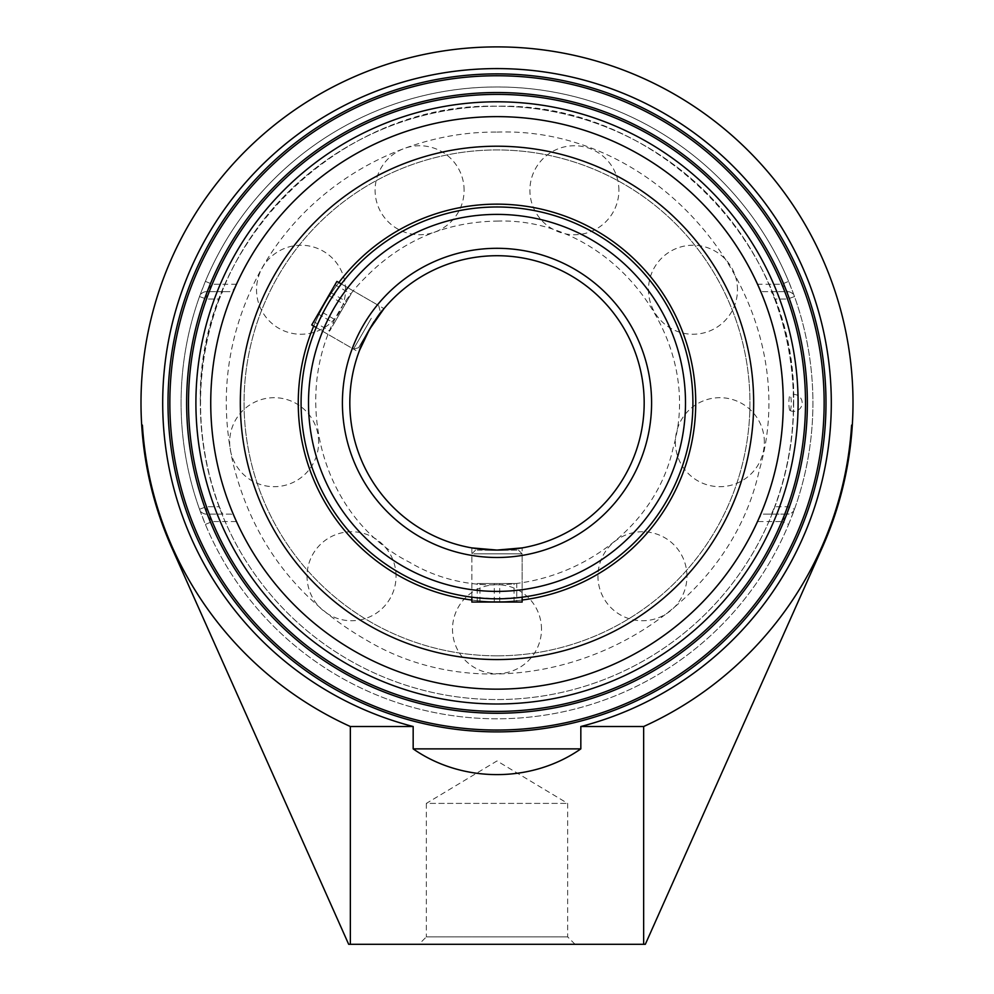 <?xml version="1.0" encoding="UTF-8"?>
<svg xmlns="http://www.w3.org/2000/svg" width="994" height="994" viewBox="0 0 994 994"><rect width="100%" height="100%" fill="white"/><g stroke="black" fill="none" stroke-linecap="round" stroke-linejoin="round"><path stroke-width="0.75" stroke-dasharray="4.97 3.73" d="M169.85 402.893A327.15 327.15 0 0 0 660.575 686.208A327.15 327.15 0 0 0 660.575 119.578A327.15 327.15 0 0 0 169.85 402.893M236.497 521.552C234.385 517.128 232.608 514.656 231.167 514.134L206.491 514.134A7.418 7.418 0 0 1 199.508 509.214L206.491 506.716L219.326 506.716L222.606 514.134L206.491 514.134A7.418 7.418 0 0 1 199.508 509.214L205.385 524.41L212.219 521.552A308.513 308.513 0 0 0 781.781 521.552L788.615 524.41L794.492 509.214A7.418 7.418 0 0 1 787.509 514.134L771.394 514.134L774.674 506.716L787.509 506.716L794.492 509.214A7.418 7.418 0 0 1 787.509 514.134L787.509 506.716A308.513 308.513 0 0 0 787.509 299.057L787.509 291.64L781.781 284.222A308.513 308.513 0 0 0 212.219 284.222L205.385 281.377L199.508 296.56A7.418 7.418 0 0 1 206.491 291.64L222.606 291.64L219.326 299.057L206.491 299.057L199.508 296.56A7.418 7.418 0 0 1 206.491 291.64L206.491 299.057A308.513 308.513 0 0 0 206.491 506.716L206.491 514.134L212.219 521.552L236.497 521.552A286.26 286.26 0 0 0 757.503 521.552C759.615 517.128 761.392 514.656 762.833 514.134L787.509 514.134L781.781 521.552L757.503 521.552M788.615 524.41A315.93 315.93 0 0 0 502.529 87.012A315.93 315.93 0 0 0 201.31 514.134A315.93 315.93 0 0 0 788.615 524.41A315.93 315.93 0 0 1 205.385 524.41M236.497 284.222L212.219 284.222L206.491 291.64L231.167 291.64C232.608 291.13 234.385 288.658 236.497 284.222A286.26 286.26 0 0 1 757.503 284.222L781.781 284.222L788.615 281.377L794.492 296.56A315.93 315.93 0 0 1 794.492 509.214M757.503 284.222C759.615 288.658 761.392 291.13 762.833 291.64L787.509 291.64A7.418 7.418 0 0 1 794.492 296.56L787.509 299.057L774.674 299.057L771.394 291.64L787.509 291.64A7.418 7.418 0 0 1 794.492 296.56M205.385 281.377A315.93 315.93 0 0 1 788.615 281.377M199.508 509.214A315.93 315.93 0 0 1 199.508 296.56M774.674 299.057A296.46 296.46 0 0 1 774.674 506.716M771.394 514.134L762.833 514.134M231.167 514.134L222.606 514.134M497 711.393A308.513 308.513 0 0 0 764.175 248.637A308.513 308.513 0 0 0 229.825 248.637A308.513 308.513 0 0 0 497 711.393A308.513 308.513 0 0 0 764.175 248.637A308.513 308.513 0 0 0 229.825 248.637A308.513 308.513 0 0 0 497 711.393M575.054 944.3L567.649 936.882L567.649 803.388L497 760.944L426.351 803.388L567.649 803.388L426.351 803.388L426.351 936.882L567.649 936.882L426.351 936.882L418.946 944.3L575.054 944.3L418.946 944.3M350.348 944.3L348.67 944.3L171.875 547.893A356.001 356.001 0 0 1 141.695 425.134L142.403 425.134A355.305 355.305 0 0 0 350.348 726.515L413.169 726.515A334.307 334.307 0 0 1 222.619 211.908A334.307 334.307 0 0 1 771.381 211.908A334.307 334.307 0 0 1 580.831 726.515L643.652 726.515L643.652 944.3L350.348 944.3L350.348 726.515M643.652 726.515A355.305 355.305 0 0 0 851.597 425.134L852.305 425.134A356.001 356.001 0 0 1 822.125 547.893L645.33 944.3L643.652 944.3M219.326 506.716A296.46 296.46 0 0 1 219.326 299.057M222.606 291.64L231.167 291.64M762.833 291.64L771.394 291.64M580.831 726.515L580.831 748.88L413.169 748.88L413.169 726.515M413.169 748.88C462.222 783.185 531.778 783.185 580.831 748.88M497 206.976A195.917 195.917 0 0 0 301.083 402.893A195.917 195.917 0 0 0 497 598.81A195.917 195.917 0 0 0 692.917 402.893A195.917 195.917 0 0 0 497 206.976A195.917 195.917 0 0 1 692.917 402.893A195.917 195.917 0 0 1 497 598.81A195.917 195.917 0 0 1 301.083 402.893A195.917 195.917 0 0 1 497 206.976M497 550.067A147.174 147.174 0 0 0 624.456 329.3A147.174 147.174 0 0 0 369.544 329.3A147.174 147.174 0 0 0 497 550.067M520.235 548.216L522.148 547.893L522.148 597.183L497 598.81A195.917 195.917 0 0 1 327.337 304.934A195.917 195.917 0 0 1 666.663 304.934A195.917 195.917 0 0 1 497 598.81L471.852 597.183L497 598.81L522.148 597.183A195.917 195.917 0 0 1 497 598.81A195.917 195.917 0 0 0 666.663 304.934A195.917 195.917 0 0 0 327.337 304.934A195.917 195.917 0 0 0 497 598.81A195.917 195.917 0 0 0 666.663 304.934A195.917 195.917 0 0 0 327.337 304.934A195.917 195.917 0 0 0 497 598.81A195.917 195.917 0 0 0 666.663 304.934A195.917 195.917 0 0 0 327.337 304.934A195.917 195.917 0 0 0 497 598.81A195.917 195.917 0 0 1 327.337 304.934A195.917 195.917 0 0 1 666.663 304.934A195.917 195.917 0 0 1 471.852 597.183L471.852 547.893L473.765 548.216M359.53 350.348L358.846 352.162L359.53 350.348M382.752 310.103L383.995 308.612L341.315 283.961L327.337 304.934L316.167 327.523L327.337 304.934L341.315 283.961A195.917 195.917 0 0 0 316.167 327.523L358.846 352.162M497 659.556A256.663 256.663 0 0 0 753.663 402.893A256.663 256.663 0 0 0 497 146.217A256.663 256.663 0 0 0 240.337 402.893A256.663 256.663 0 0 0 497 659.556A256.663 256.663 0 0 0 719.283 274.555A256.663 256.663 0 0 0 274.717 274.555A256.663 256.663 0 0 0 497 659.556A256.663 256.663 0 0 0 719.283 274.555A256.663 256.663 0 0 0 274.717 274.555A256.663 256.663 0 0 0 497 659.556A256.663 256.663 0 0 1 240.337 402.893A256.663 256.663 0 0 1 497 146.217A256.663 256.663 0 0 1 753.663 402.893A256.663 256.663 0 0 1 497 659.556A256.663 256.663 0 0 0 719.283 274.555A256.663 256.663 0 0 0 274.717 274.555A256.663 256.663 0 0 0 497 659.556A256.663 256.663 0 0 0 719.283 274.555A256.663 256.663 0 0 0 274.717 274.555A256.663 256.663 0 0 0 497 659.556A256.663 256.663 0 0 0 719.283 274.555A256.663 256.663 0 0 0 274.717 274.555A256.663 256.663 0 0 0 497 659.556M790.068 410.534A7.641 1.168 -90 0 0 791.236 402.893A7.641 1.168 -90 0 0 789.981 395.277A7.641 1.168 -90 0 0 788.901 402.893A7.641 1.168 -90 0 0 789.981 410.51A7.641 1.168 -90 0 0 790.068 410.534M497 689.153A286.26 286.26 0 0 0 744.904 259.757A286.26 286.26 0 0 0 249.096 259.757A286.26 286.26 0 0 0 497 689.153M200.341 402.893C196.253 244.362 338.482 102.133 497 106.221C655.518 102.133 797.747 244.362 793.659 402.893A296.659 296.659 0 0 0 497 106.221A296.659 296.659 0 0 0 200.341 402.893A296.659 296.659 0 0 0 497 699.552A296.659 296.659 0 0 0 793.659 402.893M471.852 600.028A198.738 198.738 0 0 0 522.148 600.028M338.842 282.532A198.738 198.738 0 0 0 313.694 326.094M497 655.829A252.936 252.936 0 0 0 716.053 276.419A252.936 252.936 0 0 0 277.947 276.419A252.936 252.936 0 0 0 497 655.829A252.936 252.936 0 0 0 716.053 276.419A252.936 252.936 0 0 0 277.947 276.419A252.936 252.936 0 0 0 497 655.829M497 601.631A198.738 198.738 0 0 0 669.111 303.518A198.738 198.738 0 0 0 324.889 303.518A198.738 198.738 0 0 0 497 601.631A198.738 198.738 0 0 0 669.111 303.518A198.738 198.738 0 0 0 324.889 303.518A198.738 198.738 0 0 0 497 601.631A198.738 198.738 0 0 0 669.111 303.518A198.738 198.738 0 0 0 324.889 303.518A198.738 198.738 0 0 0 497 601.631M477.219 550.142L518.446 550.142L477.219 550.142M473.803 553.844L522.148 553.844L473.803 553.844M522.148 602.053L471.852 602.053M516.743 583.515L477.257 583.515L516.743 583.515L516.743 602.053L477.257 602.053L516.743 602.053M514.035 602.053L514.035 583.515M494.291 602.053L494.291 583.515M477.257 602.053L477.257 583.515M479.965 602.053L479.965 583.515M499.709 602.053L499.709 583.515M373.756 321.435L358.573 347.726L373.756 321.435M371.309 318.254L353.504 349.08L371.309 318.254M311.756 324.976L336.904 281.426M335.935 320.18L351.044 294.013L329.735 330.927L335.935 320.18L319.882 310.911L313.682 321.658L334.99 284.744L319.882 310.911M330.542 292.447L346.595 301.716M334.99 284.744L351.044 294.013M328.778 295.491L344.843 304.76M318.13 313.955L334.183 323.224M313.682 321.658L329.735 330.927M497 557.485A154.592 154.592 0 0 1 363.121 325.597A154.592 154.592 0 0 1 630.879 325.597A154.592 154.592 0 0 1 497 557.485M497 591.393A188.5 188.5 0 0 0 660.24 308.637A188.5 188.5 0 0 0 333.76 308.637A188.5 188.5 0 0 0 497 591.393M219.127 298.983A296.659 296.659 0 0 0 545.954 695.489A296.659 296.659 0 0 0 725.918 214.195A296.659 296.659 0 0 0 219.127 298.983M497 221.09C611.36 217.015 705.479 338.345 673.087 448.095C648.597 559.883 507.673 620.877 409.416 562.194C307.233 510.68 283.215 359.02 364.475 278.444C400.756 241.07 444.927 221.948 497 221.09M789.981 410.51A8.474 8.474 0 0 0 802.183 402.893A8.474 8.474 0 0 0 789.981 395.277M497 132.103C667.359 126.014 807.538 306.748 759.279 470.237C722.812 636.744 512.892 727.583 366.55 640.186C296.411 599.941 251.805 540.537 232.733 461.962C219.252 398.619 226.905 337.948 255.719 279.948C300.089 190.6 397.227 131.059 497 132.103M318.639 442.181A44.494 44.494 0 0 0 274.145 397.687A44.494 44.494 0 0 0 229.651 442.181A44.494 44.494 0 0 0 274.145 486.687A44.494 44.494 0 0 0 318.639 442.181M464.099 190.239A44.494 44.494 0 0 0 419.605 145.745A44.494 44.494 0 0 0 375.098 190.239A44.494 44.494 0 0 0 419.605 234.746A44.494 44.494 0 0 0 464.099 190.239M737.473 289.739A44.494 44.494 0 0 0 692.98 245.245A44.494 44.494 0 0 0 648.473 289.739A44.494 44.494 0 0 0 692.98 334.245A44.494 44.494 0 0 0 737.473 289.739M686.953 576.234A44.494 44.494 0 0 0 642.459 531.74A44.494 44.494 0 0 0 597.953 576.234A44.494 44.494 0 0 0 642.459 620.741A44.494 44.494 0 0 0 686.953 576.234M541.494 629.177A44.494 44.494 0 0 0 497 584.683A44.494 44.494 0 0 0 452.506 629.177A44.494 44.494 0 0 0 497 673.683A44.494 44.494 0 0 0 541.494 629.177M764.349 442.181A44.494 44.494 0 0 0 719.855 397.687A44.494 44.494 0 0 0 675.361 442.181A44.494 44.494 0 0 0 719.855 486.687A44.494 44.494 0 0 0 764.349 442.181M618.902 190.239A44.494 44.494 0 0 0 574.395 145.745A44.494 44.494 0 0 0 529.901 190.239A44.494 44.494 0 0 0 574.395 234.746A44.494 44.494 0 0 0 618.902 190.239M345.527 289.739A44.494 44.494 0 0 0 301.02 245.245A44.494 44.494 0 0 0 256.527 289.739A44.494 44.494 0 0 0 301.02 334.245A44.494 44.494 0 0 0 345.527 289.739M396.047 576.234A44.494 44.494 0 0 0 351.541 531.74A44.494 44.494 0 0 0 307.047 576.234A44.494 44.494 0 0 0 351.541 620.741A44.494 44.494 0 0 0 396.047 576.234M475.554 550.142L471.852 553.844L471.852 597.183M518.446 550.142L522.148 553.844L522.148 597.183M380.019 310.588L378.652 305.518L341.315 283.961M358.573 347.726L353.504 349.08L316.167 327.523"/><path stroke-width="1.49" d="M169.85 402.893A327.15 327.15 0 0 1 660.575 119.578A327.15 327.15 0 0 1 660.575 686.208A327.15 327.15 0 0 1 169.85 402.893M167.998 402.893A329.002 329.002 0 0 0 661.495 687.811A329.002 329.002 0 0 0 661.495 117.963A329.002 329.002 0 0 0 167.998 402.893M413.169 726.515L413.169 748.88L580.831 748.88L580.831 726.515A334.307 334.307 0 0 0 771.381 211.908A334.307 334.307 0 0 0 222.619 211.908A334.307 334.307 0 0 0 413.169 726.515L350.348 726.515L350.348 944.3L645.33 944.3L822.125 547.893A356.001 356.001 0 0 0 852.305 425.134L851.597 425.134A355.305 355.305 0 0 1 643.652 726.515L580.831 726.515M497 713.257A310.364 310.364 0 0 0 765.778 247.705A310.364 310.364 0 0 0 228.222 247.705A310.364 310.364 0 0 0 497 713.257M497 711.393A308.513 308.513 0 0 1 229.825 248.637A308.513 308.513 0 0 1 764.175 248.637A308.513 308.513 0 0 1 497 711.393M497 689.153A286.26 286.26 0 0 0 564.642 124.735A286.26 286.26 0 0 0 228.868 302.623A286.26 286.26 0 0 0 497 689.153A286.26 286.26 0 0 0 744.904 259.757A286.26 286.26 0 0 0 249.096 259.757A286.26 286.26 0 0 0 497 689.153M350.348 726.515A355.305 355.305 0 0 1 142.403 425.134L141.695 425.134A356.001 356.001 0 0 0 171.875 547.893L348.67 944.3L350.348 944.3M643.652 944.3L643.652 726.515M580.831 748.88C531.778 783.185 462.222 783.185 413.169 748.88M522.148 547.893L497 550.067L520.235 548.216M471.852 547.893L497 550.067L473.765 548.216M383.995 308.612L369.544 329.3L359.53 350.348C361.145 343.029 377.235 315.173 382.752 310.103M497 598.81A195.917 195.917 0 0 0 666.663 304.934A195.917 195.917 0 0 0 327.337 304.934A195.917 195.917 0 0 0 497 598.81A195.917 195.917 0 0 0 666.663 304.934A195.917 195.917 0 0 0 327.337 304.934A195.917 195.917 0 0 0 497 598.81M497 550.067A147.174 147.174 0 0 1 369.544 329.3A147.174 147.174 0 0 1 624.456 329.3A147.174 147.174 0 0 1 497 550.067A147.174 147.174 0 0 1 369.544 329.3A147.174 147.174 0 0 1 624.456 329.3A147.174 147.174 0 0 1 497 550.067M522.148 597.183A195.917 195.917 0 0 0 666.663 304.934A195.917 195.917 0 0 0 341.315 283.961L336.904 281.426L311.756 324.976L316.167 327.523A195.917 195.917 0 0 0 471.852 597.183L471.852 602.053L522.148 602.053L522.148 597.183M522.148 600.028A198.738 198.738 0 0 0 669.111 303.518A198.738 198.738 0 0 0 338.842 282.532M313.694 326.094A198.738 198.738 0 0 0 471.852 600.028M497 659.556A256.663 256.663 0 0 0 719.283 274.555A256.663 256.663 0 0 0 274.717 274.555A256.663 256.663 0 0 0 497 659.556M497 703.988A301.095 301.095 0 0 1 236.249 252.339A301.095 301.095 0 0 1 757.751 252.339A301.095 301.095 0 0 1 497 703.988M497 591.393A188.5 188.5 0 0 1 333.76 308.637A188.5 188.5 0 0 1 660.24 308.637A188.5 188.5 0 0 1 497 591.393M497 557.485A154.592 154.592 0 0 0 630.879 325.597A154.592 154.592 0 0 0 363.121 325.597A154.592 154.592 0 0 0 497 557.485M852.305 425.134A356.001 356.001 0 0 0 497 46.892A356.001 356.001 0 0 0 141.695 425.134"/></g></svg>

